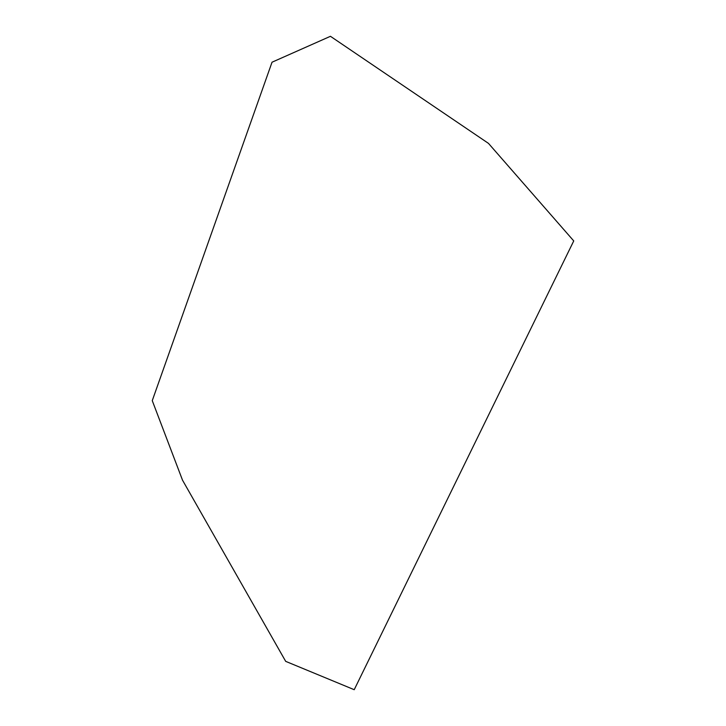 <?xml version="1.0" encoding="UTF-8"?>
<svg xmlns="http://www.w3.org/2000/svg" width="726" height="726" viewBox="0 0 726 726"><rect width="100%" height="100%" fill="white"/><g stroke="black" fill="none" stroke-linecap="round" stroke-linejoin="round"><path stroke-width="1.09" d="M152.26 400.643L272.032 62.209L330.439 36.3L488.48 143.385L573.74 240.923L354.215 689.7L285.69 661.359L182.516 480.176L152.26 400.643"/></g></svg>
